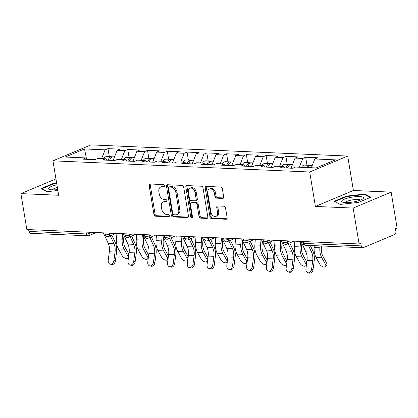<?xml version="1.0" encoding="UTF-8"?>
<svg xmlns="http://www.w3.org/2000/svg" width="418" height="418" viewBox="0 0 418 418"><rect width="100%" height="100%" fill="white"/><g stroke="black" fill="none" stroke-linecap="round" stroke-linejoin="round"><path stroke-width="0.63" d="M164.399 185.738A1.17 0.831 -112.8 0 0 163.344 184.573L150.125 183.998A1.672 1.186 -112.8 0 0 149.743 184.061A1.672 1.186 -112.8 0 0 149.148 185.55L153.944 214.518A1.672 1.186 -112.8 0 0 155.454 216.179L168.668 216.754A1.17 0.831 -112.8 0 0 168.935 216.712A1.17 0.831 -112.8 0 0 169.353 215.667A1.17 0.831 -112.8 0 0 168.297 214.502L166.589 214.429A5.356 3.799 -112.8 0 1 161.756 209.104L161.353 206.691A5.356 3.799 -112.8 0 1 163.266 201.925A5.356 3.799 -112.8 0 1 164.483 201.716L166.192 201.789A1.17 0.831 -112.8 0 0 166.458 201.742A1.17 0.831 -112.8 0 0 166.876 200.703A1.17 0.831 -112.8 0 0 165.821 199.538L164.107 199.464A5.356 3.799 -112.8 0 1 159.279 194.14L158.877 191.726A5.356 3.799 -112.8 0 1 160.784 186.961A5.356 3.799 -112.8 0 1 162.006 186.752L163.715 186.825A1.17 0.831 -112.8 0 0 163.981 186.778A1.17 0.831 -112.8 0 0 164.399 185.738M222.716 198.419A1.672 1.186 -112.8 0 0 223.097 198.351A1.672 1.186 -112.8 0 0 223.693 196.862L222.35 188.737A1.672 1.186 -112.8 0 0 220.84 187.071L206.163 186.433A1.672 1.186 -112.8 0 0 205.781 186.501A1.672 1.186 -112.8 0 0 205.186 187.99L209.977 216.952A1.672 1.186 -112.8 0 0 211.487 218.619L226.164 219.257A1.672 1.186 -112.8 0 0 226.546 219.189A1.672 1.186 -112.8 0 0 227.141 217.7L225.516 207.887A1.672 1.186 -112.8 0 0 224.006 206.22L217.726 205.949A1.672 1.186 -112.8 0 0 217.344 206.017A1.672 1.186 -112.8 0 0 216.749 207.506L217.553 212.37A4.478 3.177 -112.8 0 1 215.96 216.357A4.478 3.177 -112.8 0 1 210.902 212.083L207.746 193.011A4.478 3.177 -112.8 0 1 209.34 189.03A4.478 3.177 -112.8 0 1 214.397 193.304L214.925 196.481A1.672 1.186 -112.8 0 0 216.435 198.142L222.716 198.419L223.411 198.127M315.397 206.429L353.158 208.07L359.104 243.976L26.846 229.524L20.9 193.623L58.661 195.263L52.961 160.836L309.696 172.002L315.397 206.429L353.393 190.488L347.692 156.06L309.696 172.002M183.664 187.055A1.672 1.186 -112.8 0 0 182.154 185.388L167.477 184.751A1.672 1.186 -112.8 0 0 167.095 184.819A1.672 1.186 -112.8 0 0 166.5 186.308L171.296 215.27A1.672 1.186 -112.8 0 0 172.806 216.937L187.483 217.574A1.672 1.186 -112.8 0 0 187.865 217.506A1.672 1.186 -112.8 0 0 188.461 216.017L183.664 187.055M186.82 185.592L201.497 186.229A1.672 1.186 -112.8 0 1 203.007 187.896L207.803 216.858A1.672 1.186 -112.8 0 1 207.208 218.348A1.672 1.186 -112.8 0 1 206.826 218.415L200.541 218.144A1.672 1.186 -112.8 0 1 199.031 216.477L197.087 204.731A1.672 1.186 -112.8 0 0 195.577 203.07L191.413 202.887A1.672 1.186 -112.8 0 0 191.031 202.955A1.672 1.186 -112.8 0 0 190.436 204.444L192.458 216.67A1.17 0.831 -112.8 0 1 192.04 217.715A1.17 0.831 -112.8 0 1 190.718 216.597L185.843 187.149A1.672 1.186 -112.8 0 1 186.438 185.66A1.672 1.186 -112.8 0 1 186.82 185.592M347.692 156.06L90.962 144.894L52.961 160.836M306.995 165.235L305.668 157.236L302.789 158.443L299.304 167.216M305.668 157.236L317.706 157.758L314.827 158.965L335.419 159.859L316.144 167.947L295.552 167.054L292.668 168.261L280.63 167.738L283.514 166.526L275.781 166.192L272.902 167.399L260.863 166.876L263.742 165.669L256.015 165.329L253.136 166.542L241.097 166.014L243.976 164.807L236.248 164.473L233.364 165.68L221.326 165.157L224.21 163.95L216.477 163.61L213.598 164.823L201.56 164.295L204.439 163.088L196.711 162.754L193.832 163.96L181.793 163.438L184.672 162.231L176.939 161.891L174.06 163.104L162.022 162.576L164.901 161.369L157.173 161.034L154.294 162.241L142.256 161.719L145.135 160.512L137.407 160.172L134.523 161.379L122.484 160.857L125.369 159.65L117.636 159.315L114.757 160.522L102.718 160L105.597 158.788L97.869 158.453L94.99 159.66L82.952 159.138L85.831 157.931L65.239 157.037L84.514 148.949L105.106 149.843L101.621 158.615M109.312 156.635L107.985 148.636L105.106 149.843M107.985 148.636L120.023 149.158L117.144 150.37L124.872 150.705L121.387 159.477M129.078 157.497L127.756 149.498L124.872 150.705M127.756 149.498L139.795 150.02L136.911 151.227L144.644 151.567L141.153 160.334M148.85 158.354L147.523 150.355L144.644 151.567M147.523 150.355L159.561 150.882L156.682 152.089L164.41 152.424L160.925 161.196M168.616 159.216L167.294 151.217L164.41 152.424M167.294 151.217L179.327 151.739L176.448 152.946L184.181 153.286L180.691 162.059M188.382 160.078L187.06 152.074L184.181 153.286M187.06 152.074L199.099 152.601L196.22 153.808L203.947 154.143L200.462 162.916M208.154 160.935L206.826 152.936L203.947 154.143M206.826 152.936L218.865 153.458L215.986 154.665L223.714 155.005L220.229 163.778M227.92 161.797L226.598 153.793L223.714 155.005M226.598 153.793L238.636 154.32L235.752 155.527L243.485 155.862L239.995 164.635M247.691 162.654L246.364 154.655L243.485 155.862M246.364 154.655L258.402 155.177L255.523 156.384L263.251 156.724L259.766 165.497M267.457 163.516L266.13 155.517L263.251 156.724M266.13 155.517L278.169 156.039L275.29 157.246L283.023 157.581L279.532 166.354M287.223 164.373L285.902 156.374L283.023 157.581M285.902 156.374L297.94 156.896L295.061 158.108L302.789 158.443M285.16 167.931L283.514 166.526M295.061 158.108L291.048 168.188M265.393 167.075L263.742 165.669M275.29 157.246L271.282 167.331M245.627 166.212L243.976 164.807M255.523 156.384L251.516 166.469M225.856 165.356L224.21 163.95M235.752 155.527L231.744 165.612M206.09 164.493L204.439 163.088M215.986 154.665L211.978 164.749M186.323 163.637L184.672 162.231M196.22 153.808L192.212 163.893M166.552 162.774L164.901 161.369M176.448 152.946L172.441 163.03M146.786 161.912L145.135 160.512M156.682 152.089L152.674 162.168M127.015 161.055L125.369 159.65M136.911 151.227L132.903 161.311M107.248 160.193L105.597 158.788M117.144 150.37L113.137 160.449M28.633 229.602L28.941 231.452L86.343 233.949L86.04 232.1M89.729 232.262L89.907 233.333A2.555 0.57 -9.4 0 1 86.343 233.949A2.555 1.709 -87.5 0 0 87.895 235.804L30.488 233.307A2.555 1.709 -87.5 0 1 28.941 231.452M87.482 159.336L85.831 157.931M84.514 148.949L86.406 158.417M55.955 178.914L20.9 193.623M353.158 208.07L391.154 192.134L397.1 228.035L395.438 228.735L395.872 231.358A2.555 1.709 92.5 0 1 394.618 234.514L363.268 247.66A2.555 1.709 92.5 0 1 362.746 247.759A2.555 1.709 92.5 0 1 361.199 245.899L360.765 243.276L359.104 243.976M391.154 192.134L353.393 190.488M314.827 158.965L311.342 167.738M56.639 183.032L53.483 183.387L41.142 188.565L47.197 191.684L57.872 190.488M334.113 201.304L340.174 204.423L358.571 202.369L370.918 197.191L364.862 194.067L346.459 196.126L334.113 201.304M164.363 186.339L163.114 186.287A5.356 3.799 -112.8 0 0 161.891 186.496L160.784 186.961M163.266 201.925L164.373 201.46A5.356 3.799 -112.8 0 1 165.591 201.251L166.839 201.304M150.407 184.009A1.672 1.186 -112.8 0 0 150.255 185.085L155.052 214.053A1.672 1.186 -112.8 0 0 156.562 215.714L169.316 216.273M167.759 184.761A1.672 1.186 -112.8 0 0 167.608 185.843L172.404 214.81A1.672 1.186 -112.8 0 0 173.914 216.472L188.309 217.099M169.217 187.065A1.17 0.831 -112.8 0 0 168.95 187.112A1.17 0.831 -112.8 0 0 168.532 188.152L172.744 213.577A1.17 0.831 -112.8 0 0 173.799 214.742L175.602 214.821A5.356 3.799 -112.8 0 0 176.824 214.612A5.356 3.799 -112.8 0 0 178.732 209.846L175.853 192.463A5.356 3.799 -112.8 0 0 171.025 187.144L169.217 187.065L170.325 186.6A1.17 0.831 -112.8 0 0 170.058 186.647L168.95 187.112M176.824 214.612L177.932 214.147A5.356 3.799 -112.8 0 0 179.839 209.381L178.732 209.846M170.325 186.6L172.132 186.679A5.356 3.799 -112.8 0 1 176.96 191.998L179.839 209.381M207.652 217.94L201.648 217.679L200.541 218.144M191.031 202.955L192.139 202.49A1.672 1.186 -112.8 0 1 192.52 202.422L196.685 202.605A1.672 1.186 -112.8 0 1 198.195 204.266L200.138 216.012A1.672 1.186 -112.8 0 0 201.648 217.679M187.097 185.602A1.672 1.186 -112.8 0 0 186.951 186.684L191.825 216.132A1.17 0.831 -112.8 0 0 192.452 217.151M195.07 192.541A4.478 3.177 -112.8 0 0 190.012 188.267A4.478 3.177 -112.8 0 0 188.413 192.254L189.526 198.973A1.672 1.186 -112.8 0 0 191.036 200.635L195.206 200.818A1.672 1.186 -112.8 0 0 195.587 200.75A1.672 1.186 -112.8 0 0 196.183 199.261L195.07 192.541L196.178 192.076A4.478 3.177 -112.8 0 0 191.12 187.802L190.012 188.267M195.587 200.75L196.695 200.285A1.672 1.186 -112.8 0 0 197.291 198.796L196.183 199.261M196.178 192.076L197.291 198.796M209.34 189.03L210.447 188.565A4.478 3.177 -112.8 0 1 215.505 192.839L216.033 196.016A1.672 1.186 -112.8 0 0 217.543 197.677L223.541 197.939M215.96 216.357L217.067 215.892A4.478 3.177 -112.8 0 0 218.661 211.905L217.553 212.37M218.008 205.959A1.672 1.186 -112.8 0 0 217.856 207.041L218.661 211.905M206.44 186.444A1.672 1.186 -112.8 0 0 206.293 187.525L211.085 216.493A1.672 1.186 -112.8 0 0 212.595 218.154L226.995 218.781M53.567 183.878L53.483 183.387M346.543 196.617L346.459 196.126M364.977 194.788L364.862 194.067M116.92 233.443L116.491 238.939A13.637 9.112 92.5 0 0 116.69 243.762A13.637 9.112 92.5 0 0 118.43 248.935L122.035 255.471A3.835 2.106 -141.3 0 0 125.045 258.141A3.835 2.106 -141.3 0 0 127.877 257.995A3.835 2.106 -141.3 0 0 127.736 255.722L128.896 254.275A3.835 2.106 38.7 0 1 128.901 254.28L125.29 247.738A11.422 7.634 -87.5 0 1 123.832 243.401A11.422 7.634 -87.5 0 1 123.665 239.368L123.963 235.59M122.626 233.688L122.192 239.185A13.637 9.112 92.5 0 0 122.39 244.007A13.637 9.112 92.5 0 0 124.13 249.18L127.736 255.722M112.573 156.896A5.627 3.762 92.5 0 0 111.815 156.745A5.627 3.762 92.5 0 0 108.142 160.235M111.815 156.745L106.935 156.536A5.627 3.762 92.5 0 0 103.8 158.715M114.563 156.865L113.335 156.813A5.627 3.762 92.5 0 0 109.662 160.298M103.314 232.852L108.163 243.229A11.422 7.634 92.5 0 1 109.27 246.871A11.422 7.634 92.5 0 1 109.344 251.788L108.231 260.304A3.835 2.832 -76.5 0 0 110.185 264.155A3.835 2.832 -76.5 0 0 113.931 260.55L115.044 252.033A11.422 7.634 92.5 0 0 114.971 247.122A11.422 7.634 92.5 0 0 113.868 243.475L110.289 235.825M111.831 235.182L115.091 242.163A13.637 9.112 -87.5 0 1 116.413 246.516A13.637 9.112 -87.5 0 1 116.502 252.383L115.389 260.9A3.835 2.832 103.5 0 1 111.643 264.505L110.185 264.155M56.932 184.819A11.082 2.477 -9.4 0 0 49.721 189.464A11.082 2.477 -9.4 0 0 52.396 189.856A11.082 2.477 -9.4 0 0 57.726 189.6M57.386 187.551A7.587 1.698 -9.4 0 0 52.438 189.856M47.291 191.674L41.769 188.826L53.729 183.81L56.712 183.476M363.305 198.372A11.082 2.477 -9.4 0 0 354.689 196.779A11.082 2.477 -9.4 0 0 341.835 200.776A11.082 2.477 -9.4 0 0 342.697 202.207A11.082 2.477 -9.4 0 0 352.975 202.019A11.082 2.477 -9.4 0 0 362.761 198.884A11.082 2.477 -9.4 0 0 363.305 198.372M360.321 200.128A7.587 1.698 -9.4 0 0 353.142 199.757A7.587 1.698 -9.4 0 0 345.545 202.338A7.587 1.698 -9.4 0 0 345.414 202.599M340.262 204.412L334.74 201.57L346.7 196.549L364.533 194.558L370.212 197.484M136.691 234.299L136.258 239.796A13.637 9.112 92.5 0 0 136.461 244.619A13.637 9.112 92.5 0 0 138.196 249.797L141.801 256.333A3.835 2.106 -141.3 0 0 144.811 258.998A3.835 2.106 -141.3 0 0 147.648 258.857A3.835 2.106 -141.3 0 0 147.507 256.579L148.662 255.137L145.056 248.595A11.422 7.634 -87.5 0 1 143.604 244.264A11.422 7.634 -87.5 0 1 143.437 240.225L143.729 236.452M142.392 234.55L141.963 240.047A13.637 9.112 92.5 0 0 142.162 244.87A13.637 9.112 92.5 0 0 143.896 250.042L147.507 256.579M132.339 157.753A5.627 3.762 92.5 0 0 131.586 157.607A5.627 3.762 92.5 0 0 127.908 161.092M131.586 157.607L126.706 157.393A5.627 3.762 92.5 0 0 123.571 159.571M134.33 157.727L133.107 157.67A5.627 3.762 92.5 0 0 129.428 161.16M156.457 235.162L156.029 240.658A13.637 9.112 92.5 0 0 156.227 245.481A13.637 9.112 92.5 0 0 157.962 250.654L161.573 257.19A3.835 2.106 -141.3 0 0 164.582 259.86A3.835 2.106 -141.3 0 0 167.414 259.714A3.835 2.106 -141.3 0 0 167.273 257.441L168.433 255.994A3.835 2.106 38.7 0 1 168.433 255.999L164.823 249.457A11.422 7.634 -87.5 0 1 163.37 245.12A11.422 7.634 -87.5 0 1 163.203 241.087L163.501 237.309M162.163 235.407L161.729 240.904A13.637 9.112 92.5 0 0 161.928 245.727A13.637 9.112 92.5 0 0 163.668 250.904L167.273 257.441M152.105 158.615A5.627 3.762 92.5 0 0 151.353 158.464A5.627 3.762 92.5 0 0 147.679 161.954M151.353 158.464L146.472 158.255A5.627 3.762 92.5 0 0 143.337 160.434M154.101 158.584L152.873 158.532A5.627 3.762 92.5 0 0 149.2 162.022M176.229 236.018L175.795 241.515A13.637 9.112 92.5 0 0 175.994 246.338A13.637 9.112 92.5 0 0 177.734 251.516L181.339 258.052A3.835 2.106 -141.3 0 0 184.348 260.717A3.835 2.106 -141.3 0 0 187.186 260.576A3.835 2.106 -141.3 0 0 187.039 258.298L188.199 256.856A3.835 2.106 38.7 0 1 188.204 256.861L184.594 250.314A11.422 7.634 -87.5 0 1 183.136 245.983A11.422 7.634 -87.5 0 1 182.969 241.944L183.267 238.171M181.929 236.269L181.496 241.766A13.637 9.112 92.5 0 0 181.699 246.589A13.637 9.112 92.5 0 0 183.434 251.761L187.039 258.298M171.876 159.472A5.627 3.762 92.5 0 0 171.119 159.326A5.627 3.762 92.5 0 0 167.446 162.811M171.119 159.326L166.244 159.112A5.627 3.762 92.5 0 0 163.104 161.291M173.867 159.446L172.639 159.394A5.627 3.762 92.5 0 0 168.966 162.879M195.995 236.881L195.561 242.377A13.637 9.112 92.5 0 0 195.765 247.2A13.637 9.112 92.5 0 0 197.5 252.373L201.105 258.909A3.835 2.106 -141.3 0 0 204.12 261.579A3.835 2.106 -141.3 0 0 206.952 261.433A3.835 2.106 -141.3 0 0 206.811 259.16L207.965 257.713L204.36 251.176A11.422 7.634 -87.5 0 1 202.908 246.845A11.422 7.634 -87.5 0 1 202.74 242.806L203.033 239.028M201.695 237.126L201.267 242.623A13.637 9.112 92.5 0 0 201.466 247.446A13.637 9.112 92.5 0 0 203.205 252.624L206.811 259.16M191.643 160.334A5.627 3.762 92.5 0 0 190.89 160.183A5.627 3.762 92.5 0 0 187.217 163.673M190.89 160.183L186.01 159.974A5.627 3.762 92.5 0 0 182.875 162.153M193.633 160.303L192.411 160.251A5.627 3.762 92.5 0 0 188.737 163.741M215.761 237.743L215.333 243.234A13.637 9.112 92.5 0 0 215.531 248.057A13.637 9.112 92.5 0 0 217.271 253.235L220.876 259.771A3.835 2.106 -141.3 0 0 223.886 262.441A3.835 2.106 -141.3 0 0 226.718 262.295A3.835 2.106 -141.3 0 0 226.577 260.017L227.737 258.575A3.835 2.106 38.7 0 1 227.737 258.58L224.126 252.038A11.422 7.634 -87.5 0 1 222.674 247.702A11.422 7.634 -87.5 0 1 222.507 243.663L222.804 239.89M221.467 237.988L221.033 243.485A13.637 9.112 92.5 0 0 221.232 248.308A13.637 9.112 92.5 0 0 222.972 253.48L226.577 260.017M211.414 161.196A5.627 3.762 92.5 0 0 210.656 161.045A5.627 3.762 92.5 0 0 206.983 164.535M210.656 161.045L205.776 160.831A5.627 3.762 92.5 0 0 202.641 163.01M213.405 161.165L212.177 161.113A5.627 3.762 92.5 0 0 208.504 164.598M123.08 233.709L127.934 244.086A11.422 7.634 92.5 0 1 129.037 247.733A11.422 7.634 92.5 0 1 129.11 252.644L127.997 261.161A3.835 2.832 -76.5 0 0 129.956 265.017A3.835 2.832 -76.5 0 0 133.703 261.412L134.815 252.895A11.422 7.634 92.5 0 0 134.737 247.978A11.422 7.634 92.5 0 0 133.635 244.337L130.061 236.687M131.597 236.039L134.862 243.025A13.637 9.112 -87.5 0 1 136.179 247.378A13.637 9.112 -87.5 0 1 136.268 253.24L135.155 261.762A3.835 2.832 103.5 0 1 131.409 265.367L129.956 265.017M142.851 234.571L147.7 244.948A11.422 7.634 92.5 0 1 148.803 248.59A11.422 7.634 92.5 0 1 148.881 253.507L147.768 262.023A3.835 2.832 -76.5 0 0 149.722 265.879A3.835 2.832 -76.5 0 0 153.469 262.269L154.582 253.752A11.422 7.634 92.5 0 0 154.508 248.841A11.422 7.634 92.5 0 0 153.401 245.194L149.827 237.544M151.363 236.901L154.629 243.882A13.637 9.112 -87.5 0 1 155.945 248.235A13.637 9.112 -87.5 0 1 156.039 254.102L154.921 262.619A3.835 2.832 103.5 0 1 151.175 266.224L149.722 265.879M162.618 235.428L167.466 245.805A11.422 7.634 92.5 0 1 168.574 249.452A11.422 7.634 92.5 0 1 168.647 254.363L167.534 262.88A3.835 2.832 -76.5 0 0 169.489 266.736A3.835 2.832 -76.5 0 0 173.235 263.131L174.353 254.614A11.422 7.634 92.5 0 0 174.275 249.698A11.422 7.634 92.5 0 0 173.172 246.056L169.598 238.406M171.134 237.758L174.395 244.744A13.637 9.112 -87.5 0 1 175.717 249.097A13.637 9.112 -87.5 0 1 175.806 254.959L174.693 263.481A3.835 2.832 103.5 0 1 170.946 267.086L169.489 266.736M182.389 236.29L187.238 246.667A11.422 7.634 92.5 0 1 188.34 250.314A11.422 7.634 92.5 0 1 188.419 255.226L187.301 263.742A3.835 2.832 -76.5 0 0 189.26 267.598A3.835 2.832 -76.5 0 0 193.006 263.988L194.119 255.471A11.422 7.634 92.5 0 0 194.041 250.56A11.422 7.634 92.5 0 0 192.938 246.913L189.364 239.263M190.901 238.621L194.166 245.601A13.637 9.112 -87.5 0 1 195.483 249.954A13.637 9.112 -87.5 0 1 195.572 255.821L194.459 264.338A3.835 2.832 103.5 0 1 190.712 267.943L189.26 267.598M202.155 237.147L207.004 247.529A11.422 7.634 92.5 0 1 208.112 251.171A11.422 7.634 92.5 0 1 208.185 256.082L207.072 264.604A3.835 2.832 -76.5 0 0 209.026 268.455A3.835 2.832 -76.5 0 0 212.772 264.85L213.885 256.333A11.422 7.634 92.5 0 0 213.812 251.422A11.422 7.634 92.5 0 0 212.705 247.775L209.131 240.125M210.672 239.483L213.932 246.463A13.637 9.112 -87.5 0 1 215.249 250.816A13.637 9.112 -87.5 0 1 215.343 256.683L214.23 265.2A3.835 2.832 103.5 0 1 210.484 268.805L209.026 268.455M235.533 238.6L235.099 244.096A13.637 9.112 92.5 0 0 235.297 248.919A13.637 9.112 92.5 0 0 237.037 254.092L240.643 260.628A3.835 2.106 -141.3 0 0 243.652 263.298A3.835 2.106 -141.3 0 0 246.489 263.152A3.835 2.106 -141.3 0 0 246.348 260.879L247.503 259.432L243.898 252.895A11.422 7.634 -87.5 0 1 242.44 248.564A11.422 7.634 -87.5 0 1 242.273 244.525L242.571 240.752M241.233 238.85L240.805 244.342A13.637 9.112 92.5 0 0 241.003 249.165A13.637 9.112 92.5 0 0 242.738 254.343L246.348 260.879M231.18 162.053A5.627 3.762 92.5 0 0 230.422 161.902A5.627 3.762 92.5 0 0 226.749 165.392M230.422 161.902L225.548 161.693A5.627 3.762 92.5 0 0 222.413 163.872M233.171 162.022L231.943 161.97A5.627 3.762 92.5 0 0 228.27 165.46M221.921 238.009L226.77 248.386A11.422 7.634 92.5 0 1 227.878 252.033A11.422 7.634 92.5 0 1 227.951 256.945L226.838 265.461A3.835 2.832 -76.5 0 0 228.798 269.317A3.835 2.832 -76.5 0 0 232.544 265.712L233.657 257.19A11.422 7.634 92.5 0 0 233.578 252.279A11.422 7.634 92.5 0 0 232.476 248.637L228.902 240.982M230.438 240.34L233.699 247.325A13.637 9.112 -87.5 0 1 235.02 251.673A13.637 9.112 -87.5 0 1 235.109 257.54L233.996 266.057A3.835 2.832 103.5 0 1 230.25 269.667L228.798 269.317M255.299 239.462L254.87 244.958A13.637 9.112 92.5 0 0 255.069 249.776A13.637 9.112 92.5 0 0 256.804 254.954L260.414 261.49A3.835 2.106 -141.3 0 0 263.424 264.16A3.835 2.106 -141.3 0 0 266.256 264.014A3.835 2.106 -141.3 0 0 266.114 261.736L267.274 260.294L263.664 253.757A11.422 7.634 -87.5 0 1 262.211 249.421A11.422 7.634 -87.5 0 1 262.044 245.382L262.337 241.609M260.999 239.707L260.571 245.204A13.637 9.112 92.5 0 0 260.769 250.027A13.637 9.112 92.5 0 0 262.509 255.199L266.114 261.736M250.946 162.916A5.627 3.762 92.5 0 0 250.194 162.764A5.627 3.762 92.5 0 0 246.521 166.254M250.194 162.764L245.314 162.55A5.627 3.762 92.5 0 0 242.179 164.729M252.937 162.884L251.714 162.832A5.627 3.762 92.5 0 0 248.041 166.317M241.693 238.866L246.542 249.248A11.422 7.634 92.5 0 1 247.644 252.89A11.422 7.634 92.5 0 1 247.722 257.801L246.61 266.323A3.835 2.832 -76.5 0 0 248.564 270.174A3.835 2.832 -76.5 0 0 252.31 266.569L253.423 258.052A11.422 7.634 92.5 0 0 253.35 253.141A11.422 7.634 92.5 0 0 252.242 249.494L248.668 241.844M250.204 241.202L253.47 248.182A13.637 9.112 -87.5 0 1 254.787 252.535A13.637 9.112 -87.5 0 1 254.881 258.402L253.763 266.919A3.835 2.832 103.5 0 1 250.016 270.524L248.564 270.174M275.065 240.319L274.636 245.815A13.637 9.112 92.5 0 0 274.835 250.638A13.637 9.112 92.5 0 0 276.575 255.811L280.18 262.352A3.835 2.106 -141.3 0 0 283.19 265.017A3.835 2.106 -141.3 0 0 286.027 264.871A3.835 2.106 -141.3 0 0 285.881 262.598L287.041 261.151L283.435 254.614A11.422 7.634 -87.5 0 1 281.978 250.283A11.422 7.634 -87.5 0 1 281.81 246.244L282.108 242.471M280.771 240.569L280.337 246.066A13.637 9.112 92.5 0 0 280.541 250.884A13.637 9.112 92.5 0 0 282.275 256.062L285.881 262.598M270.718 163.772A5.627 3.762 92.5 0 0 269.96 163.626A5.627 3.762 92.5 0 0 266.287 167.111M269.96 163.626L265.08 163.412A5.627 3.762 92.5 0 0 261.945 165.591M272.708 163.741L271.481 163.689A5.627 3.762 92.5 0 0 267.807 167.179M261.459 239.728L266.308 250.105A11.422 7.634 92.5 0 1 267.416 253.752A11.422 7.634 92.5 0 1 267.489 258.664L266.376 267.18A3.835 2.832 -76.5 0 0 268.33 271.036A3.835 2.832 -76.5 0 0 272.076 267.431L273.194 258.909A11.422 7.634 92.5 0 0 273.116 253.998A11.422 7.634 92.5 0 0 272.013 250.356L268.44 242.706M269.976 242.059L273.236 249.044A13.637 9.112 -87.5 0 1 274.558 253.397A13.637 9.112 -87.5 0 1 274.647 259.259L273.534 267.776A3.835 2.832 103.5 0 1 269.788 271.386L268.33 271.036M294.836 241.181L294.403 246.677A13.637 9.112 92.5 0 0 294.606 251.495A13.637 9.112 92.5 0 0 296.341 256.673L299.946 263.209A3.835 2.106 -141.3 0 0 302.956 265.879A3.835 2.106 -141.3 0 0 305.793 265.733A3.835 2.106 -141.3 0 0 305.652 263.46L306.807 262.013A3.835 2.106 38.7 0 1 306.812 262.018L303.202 255.476A11.422 7.634 -87.5 0 1 301.749 251.14A11.422 7.634 -87.5 0 1 301.582 247.101L301.874 243.328M300.537 241.426L300.108 246.923A13.637 9.112 92.5 0 0 300.307 251.746A13.637 9.112 92.5 0 0 302.042 256.918L305.652 263.46M290.484 164.635A5.627 3.762 92.5 0 0 289.731 164.483A5.627 3.762 92.5 0 0 286.053 167.973M289.731 164.483L284.851 164.269A5.627 3.762 92.5 0 0 281.716 166.448M292.475 164.603L291.252 164.551A5.627 3.762 92.5 0 0 287.579 168.036M281.23 240.585L286.079 250.967A11.422 7.634 92.5 0 1 287.182 254.609A11.422 7.634 92.5 0 1 287.26 259.521L286.142 268.042A3.835 2.832 -76.5 0 0 288.101 271.893A3.835 2.832 -76.5 0 0 291.848 268.288L292.961 259.771A11.422 7.634 92.5 0 0 292.882 254.86A11.422 7.634 92.5 0 0 291.78 251.213L288.206 243.563M289.742 242.921L293.008 249.901A13.637 9.112 -87.5 0 1 294.324 254.254A13.637 9.112 -87.5 0 1 294.413 260.121L293.3 268.638A3.835 2.832 103.5 0 1 289.554 272.243L288.101 271.893M314.32 245.653L314.174 247.534A13.637 9.112 92.5 0 0 314.373 252.357A13.637 9.112 92.5 0 0 316.107 257.53L319.718 264.071A3.835 2.106 -141.3 0 0 322.727 266.736A3.835 2.106 -141.3 0 0 325.559 266.59A3.835 2.106 -141.3 0 0 325.418 264.317L326.578 262.875L322.968 256.333A11.422 7.634 -87.5 0 1 321.515 252.002A11.422 7.634 -87.5 0 1 321.348 247.963L321.505 245.967M320.021 245.899L319.875 247.785A13.637 9.112 92.5 0 0 320.073 252.603A13.637 9.112 92.5 0 0 321.813 257.781L325.418 264.317M326.578 262.875A3.835 2.106 38.7 0 1 326.719 265.148L325.559 266.59M310.255 165.491A5.627 3.762 92.5 0 0 309.498 165.345A5.627 3.762 92.5 0 0 306.363 167.524M309.498 165.345L304.618 165.131A5.627 3.762 92.5 0 0 301.482 167.31M312.246 165.46L311.018 165.408A5.627 3.762 92.5 0 0 307.883 167.587M300.997 241.447L305.845 251.824A11.422 7.634 92.5 0 1 306.948 255.471A11.422 7.634 92.5 0 1 307.026 260.383L305.913 268.899A3.835 2.832 -76.5 0 0 307.867 272.755A3.835 2.832 -76.5 0 0 311.614 269.15L312.727 260.628A11.422 7.634 92.5 0 0 312.654 255.717A11.422 7.634 92.5 0 0 311.546 252.075L308.427 245.397M310.302 245.476L312.774 250.763A13.637 9.112 -87.5 0 1 314.09 255.116A13.637 9.112 -87.5 0 1 314.184 260.978L313.072 269.5A3.835 2.832 103.5 0 1 309.325 273.106L307.867 272.755M303.489 241.557L303.792 243.401L361.199 245.899M302.669 241.52L302.93 243.124A2.555 0.57 170.6 0 0 303.792 243.401A2.555 1.709 92.5 0 0 305.344 245.261L362.746 247.759M96.297 232.544L88.992 235.606A2.555 1.813 -112.8 0 0 89.907 233.333L92.206 232.366M109.495 233.119L109.673 234.19A2.555 0.57 -9.4 0 1 106.109 234.806A2.555 0.57 170.6 0 1 105.252 234.529A2.555 2.555 0 0 0 108.764 236.468A2.555 1.813 -112.8 0 0 109.673 234.19L111.977 233.228M129.267 233.981L129.444 235.052L131.743 234.085M149.033 234.838L149.21 235.914L151.515 234.947M168.799 235.7L168.976 236.771L171.281 235.804M188.57 236.557L188.748 237.633L191.047 236.666M208.336 237.419L208.514 238.49L210.818 237.523M228.108 238.276L228.285 239.352L230.584 238.385M247.874 239.138L248.052 240.209L250.356 239.242M267.64 239.995L267.818 241.071L270.122 240.104M287.412 240.857L287.589 241.928L289.888 240.967M125.881 235.668A2.555 0.57 170.6 0 1 125.019 235.386A2.555 2.555 0 0 0 128.53 237.33A2.555 1.813 -112.8 0 0 129.444 235.052A2.555 0.57 -9.4 0 1 125.881 235.668M145.647 236.525A2.555 0.57 170.6 0 1 144.785 236.248A2.555 2.555 0 0 0 148.301 238.187A2.555 1.813 -112.8 0 0 149.21 235.914A2.555 0.57 -9.4 0 1 145.647 236.525M165.418 237.387A2.555 0.57 170.6 0 1 164.556 237.105A2.555 2.555 0 0 0 168.067 239.049A2.555 1.813 -112.8 0 0 168.976 236.771A2.555 0.57 -9.4 0 1 165.418 237.387M185.184 238.244A2.555 0.57 170.6 0 1 184.322 237.967A2.555 2.555 0 0 0 187.834 239.906A2.555 1.813 -112.8 0 0 188.748 237.633A2.555 0.57 -9.4 0 1 185.184 238.244M204.951 239.106A2.555 0.57 170.6 0 1 204.094 238.824A2.555 2.555 0 0 0 207.605 240.768A2.555 1.813 -112.8 0 0 208.514 238.49A2.555 0.57 -9.4 0 1 204.951 239.106M224.722 239.963A2.555 0.57 170.6 0 1 223.86 239.686A2.555 2.555 0 0 0 227.371 241.625A2.555 1.813 -112.8 0 0 228.285 239.352A2.555 0.57 -9.4 0 1 224.722 239.963M244.488 240.825A2.555 0.57 170.6 0 1 243.626 240.543A2.555 2.555 0 0 0 247.142 242.487A2.555 1.813 -112.8 0 0 248.052 240.209A2.555 0.57 -9.4 0 1 244.488 240.825M264.26 241.682A2.555 0.57 170.6 0 1 263.397 241.405A2.555 2.555 0 0 0 266.909 243.344A2.555 1.813 -112.8 0 0 267.818 241.071A2.555 0.57 -9.4 0 1 264.26 241.682M284.026 242.544A2.555 0.57 170.6 0 1 283.164 242.262A2.555 2.555 0 0 0 286.675 244.206A2.555 1.813 -112.8 0 0 287.589 241.928A2.555 0.57 -9.4 0 1 284.026 242.544M163.114 186.287L162.006 186.752M166.677 201.586L166.192 201.789M165.591 201.251L164.483 201.716M169.154 216.55L168.668 216.754M156.562 215.714L155.454 216.179M155.052 214.053L153.944 214.518M150.255 185.085L149.148 185.55M164.201 186.621L163.715 186.825M188.178 217.282L187.483 217.574M173.914 216.472L172.806 216.937M172.404 214.81L171.296 215.27M167.608 185.843L166.5 186.308M176.96 191.998L175.853 192.463M172.132 186.679L171.025 187.144M207.521 218.123L206.826 218.415M200.138 216.012L199.031 216.477M198.195 204.266L197.087 204.731M196.685 202.605L195.577 203.07M192.52 202.422L191.413 202.887M191.825 216.132L190.718 216.597M186.951 186.684L185.843 187.149M217.543 197.677L216.435 198.142M216.033 196.016L214.925 196.481M215.505 192.839L214.397 193.304M217.856 207.041L216.749 207.506M226.859 218.964L226.164 219.257M212.595 218.154L211.487 218.619M211.085 216.493L209.977 216.952M206.293 187.525L205.186 187.99M124.13 249.18L118.43 248.935M122.192 239.185L116.491 238.939M108.163 243.229L113.868 243.475M113.931 260.55L115.389 260.9M109.344 251.788L115.044 252.033M143.896 250.042L138.196 249.797M141.963 240.047L136.258 239.796M163.668 250.904L157.962 250.654M161.729 240.904L156.029 240.658M183.434 251.761L177.734 251.516M181.496 241.766L175.795 241.515M203.205 252.624L197.5 252.373M201.267 242.623L195.561 242.377M222.972 253.48L217.271 253.235M221.033 243.485L215.333 243.234M127.934 244.086L133.635 244.337M133.703 261.412L135.155 261.762M129.11 252.644L134.815 252.895M147.7 244.948L153.401 245.194M153.469 262.269L154.921 262.619M148.881 253.507L154.582 253.752M167.466 245.805L173.172 246.056M173.235 263.131L174.693 263.481M168.647 254.363L174.353 254.614M187.238 246.667L192.938 246.913M193.006 263.988L194.459 264.338M188.419 255.226L194.119 255.471M207.004 247.529L212.705 247.775M212.772 264.85L214.23 265.2M208.185 256.082L213.885 256.333M242.738 254.343L237.037 254.092M240.805 244.342L235.099 244.096M226.77 248.386L232.476 248.637M232.544 265.712L233.996 266.057M227.951 256.945L233.657 257.19M262.509 255.199L256.804 254.954M260.571 245.204L254.87 244.958M246.542 249.248L252.242 249.494M252.31 266.569L253.763 266.919M247.722 257.801L253.423 258.052M282.275 256.062L276.575 255.811M280.337 246.066L274.636 245.815M266.308 250.105L272.013 250.356M272.076 267.431L273.534 267.776M267.489 258.664L273.194 258.909M302.042 256.918L296.341 256.673M300.108 246.923L294.403 246.677M286.079 250.967L291.78 251.213M291.848 268.288L293.3 268.638M287.26 259.521L292.961 259.771M321.813 257.781L316.107 257.53M319.875 247.785L314.174 247.534M305.845 251.824L311.546 252.075M311.614 269.15L313.072 269.5M307.026 260.383L312.727 260.628M87.895 235.804A2.555 2.555 0 0 0 88.992 235.606M104.986 232.92L105.252 234.529M116.068 233.406L108.764 236.468M124.752 233.782L125.019 235.386M135.834 234.263L128.53 237.33M144.524 234.644L144.785 236.248M155.6 235.125L148.301 238.187M164.29 235.501L164.556 237.105M175.372 235.982L168.067 239.049M184.056 236.363L184.322 237.967M195.138 236.844L187.834 239.906M203.827 237.22L204.094 238.824M214.904 237.701L207.605 240.768M223.593 238.082L223.86 239.686M234.676 238.563L227.371 241.625M243.36 238.939L243.626 240.543M254.442 239.42L247.142 242.487M263.131 239.801L263.397 241.405M274.213 240.282L266.909 243.344M282.897 240.658L283.164 242.262M293.979 241.144L286.675 244.206M302.93 243.124A2.555 2.555 0 0 0 305.344 245.261M127.877 257.995L128.514 257.201M147.648 258.857L148.285 258.058M167.414 259.714L168.052 258.92M187.186 260.576L187.823 259.777M206.952 261.433L207.589 260.639M226.718 262.295L227.355 261.501M246.489 263.152L247.127 262.358M266.256 264.014L266.893 263.22M286.027 264.871L286.664 264.077M305.793 265.733L306.431 264.939"/></g></svg>
